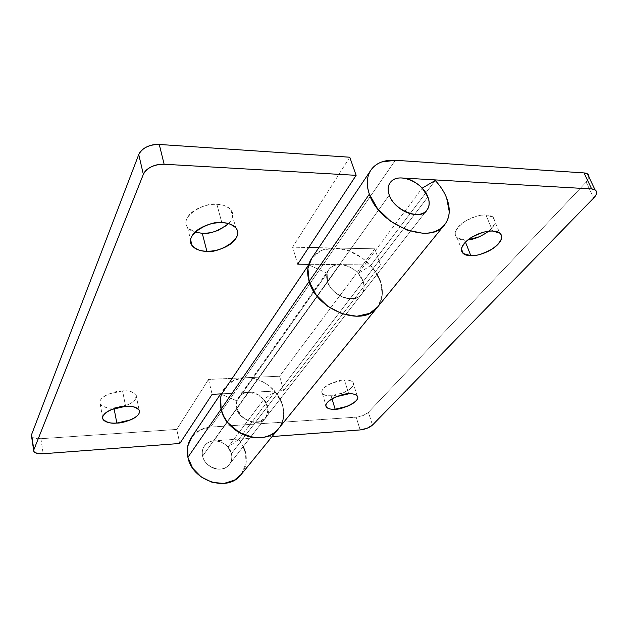 <?xml version="1.0" encoding="UTF-8"?>
<svg xmlns="http://www.w3.org/2000/svg" width="628" height="628" viewBox="0 0 628 628"><rect width="100%" height="100%" fill="white"/><g stroke="black" fill="none" stroke-linecap="round" stroke-linejoin="round"><path stroke-width="0.47" stroke-dasharray="3.14 2.35" d="M427.896 196.972L231.402 453.738C229.165 442.575 212.782 436.656 205.639 444.538C202.687 447.67 201.682 451.524 202.609 456.101L389.274 195.104L202.609 456.101C204.665 467.185 220.836 473.292 228.082 465.819C231.339 462.577 232.446 458.55 231.402 453.738L427.896 196.972M202.609 456.101C203.519 460.026 205.717 463.26 209.21 465.811C212.719 468.347 216.472 469.446 220.467 469.092C224.455 468.724 227.517 467.036 229.644 464.029C231.756 461.03 232.344 457.592 231.402 453.738C230.452 449.884 228.27 446.712 224.848 444.224C221.425 441.735 217.735 440.636 213.787 440.919C209.838 441.217 206.761 442.842 204.563 445.786C202.373 448.745 201.721 452.184 202.609 456.101L236.85 408.231C235.853 404.448 236.442 400.868 238.616 397.5C241.215 394.282 244.512 392.594 248.5 392.437L213.787 440.919C210.066 441.154 206.957 442.819 204.469 445.919C202.373 449.153 201.753 452.545 202.609 456.101C204.359 467.75 223.984 473.857 229.267 464.539C231.606 461.439 232.321 457.836 231.402 453.738L227.995 447.144L263.839 399.337L227.995 447.144L231.402 453.738C232.344 457.592 231.756 461.03 229.644 464.029C227.517 467.036 224.455 468.724 220.467 469.092C216.472 469.446 212.719 468.347 209.21 465.811C205.717 463.26 203.519 460.026 202.609 456.101C201.721 452.184 202.373 448.745 204.563 445.786C206.761 442.842 209.838 441.217 213.787 440.919L272.089 436.539L213.787 440.919L248.5 392.437C244.268 392.657 241.011 394.298 238.719 397.367C236.434 400.444 235.806 404.063 236.85 408.231L202.609 456.101M348.721 393.834L344.474 380.097C339.348 378.912 317.878 387.853 322.376 393.481C324.637 395.365 327.541 396.111 331.089 395.703L332.024 398.827L331.089 395.703L343.029 392.916C347.072 391.275 350.039 389.384 351.931 387.248C353.815 385.113 354.043 383.331 352.622 381.926C351.178 380.521 348.462 379.909 344.474 380.097L332.212 382.939C328.051 384.65 325.069 386.589 323.247 388.763C321.458 390.922 321.332 392.681 322.878 394.031C324.433 395.365 327.172 395.923 331.089 395.703C336.192 396.841 357.599 387.861 352.912 382.248C350.73 380.466 347.92 379.744 344.474 380.097L348.721 393.834M492.627 231.065L486.001 215.043C481.244 214.352 474.116 216.534 464.618 221.606C455.669 228.49 453.133 233.851 457.011 237.674L464.61 239.982L465.458 242.11L464.61 239.982L467.97 239.865L464.61 239.982C460.018 239.872 457.066 238.577 455.763 236.104C454.468 233.616 455.253 230.633 458.134 227.163C461.046 223.678 465.238 220.734 470.702 218.34C476.189 215.961 481.284 214.862 486.001 215.043L492.627 231.065M241.631 473.92C246.09 467.687 247.377 460.575 245.501 452.584C244.284 447.827 242.008 443.47 238.679 439.522L275.088 391.534C285.159 404.432 286.384 416.702 278.761 428.343M588.954 177.12L586.16 182.144L368.448 412.298L363.165 415.516L356.194 417.165L210.521 427.119L244.692 377.789L279.617 376.211L283.605 390.592L248.5 392.437L339.984 264.624C335.368 264.514 331.655 266.17 328.844 269.585C326.536 273.204 326.081 277.168 327.494 281.485L389.274 195.104L327.494 281.485C330.815 295.553 355.998 304.761 361.602 294.179C364.193 290.717 364.711 286.517 363.157 281.572L358.258 273.423L422.189 188.157L358.258 273.423L363.157 281.572C364.719 286.235 364.342 290.246 362.026 293.614C359.687 296.981 356.045 298.692 351.099 298.74C346.138 298.763 341.334 297.091 336.702 293.716C332.079 290.324 329.009 286.242 327.494 281.485C326.011 276.736 326.497 272.717 328.954 269.436C331.419 266.17 335.093 264.569 339.984 264.624L380.466 265.079L283.605 390.592L248.5 392.437L339.984 264.624L380.466 265.079L283.605 390.592L279.617 376.211L374.822 248.814L334.575 248.021L395.35 160.281L334.575 248.021C324.417 247.958 316.795 251.388 311.7 258.296M377.938 306.558C382.821 299.564 383.669 291.251 380.497 281.611C378.496 275.873 375.23 270.511 370.708 265.518L435.235 180.479L370.708 265.518L358.258 273.423L370.708 265.518L377.114 274.208M479.423 236.74C484.69 234.48 488.82 231.646 491.81 228.254C494.817 224.848 495.775 221.849 494.691 219.243C493.584 216.644 490.68 215.247 486.001 215.043L493.074 217.17L499.684 233.004M278.063 429.214L278.337 428.869C281.077 425.572 282.788 421.741 283.464 417.385L283.668 410.783L282.262 404.055L275.088 391.534L263.839 399.337C268.76 405.288 269.349 411.434 265.605 417.761C260.165 427.511 238.978 420.611 236.85 408.231L240.124 414.794L245.941 419.834L253.068 422.283L260.016 421.647L265.338 418.083L267.975 412.361L267.426 405.664L263.839 399.337L275.088 391.534L238.679 439.522L227.995 447.144L238.679 439.522L243.279 446.5M278 429.269C295.231 411.222 271.5 375.356 244.692 377.789L233.53 380.544L225.075 387.421L221.613 393.85L224.424 388.324C229.149 381.824 235.9 378.315 244.692 377.789L210.521 427.119L356.194 417.165L360.142 429.929L356.194 417.165C361.39 416.576 365.472 414.951 368.448 412.298L372.483 425.07L368.448 412.298L586.16 182.144L593.703 197.985L586.16 182.144L588.938 177.088M192.019 436.656L200.042 429.968L210.521 427.119C202.294 427.809 195.92 431.279 191.391 437.52M241.301 474.336L246.035 463.44L245.501 452.584M278.785 428.327L279.625 427.166C282.781 422.534 284.139 417.235 283.699 411.285C283.252 405.343 281.132 399.706 277.341 394.392C273.541 389.077 268.69 384.917 262.779 381.903C256.868 378.888 250.839 377.522 244.692 377.789L208.52 379.422L244.692 377.789L334.575 248.021L244.692 377.789L279.617 376.211L374.822 248.814L380.466 265.079L374.822 248.814L334.575 248.021L321.803 250.282L311.708 258.289M380.497 281.611L373.511 268.855L362.411 258.077L348.791 250.776L334.575 248.021L318.812 247.707L334.575 248.021C353.258 248.084 374.673 263.76 380.497 281.611L382.311 294.524L378.551 305.695L377.585 307.029L378.551 305.695L382.311 294.524L380.497 281.611C384.006 292.428 382.57 301.424 376.211 308.607M488.663 231.245C495.382 224.895 496.858 220.2 493.074 217.17M122.17 406.646C131.692 404.087 136.315 400.201 136.048 395.004C132.751 391.652 128.253 390.286 122.562 390.899L125.608 406.308L122.562 390.899C116.58 390.231 97.246 396.778 100.103 403.718C103.502 407.25 108.11 408.655 113.943 407.949L114.061 408.561L113.943 407.949L127.562 404.825C131.809 403.019 134.565 400.947 135.821 398.615C137.069 396.284 136.425 394.353 133.874 392.83C131.299 391.307 127.531 390.663 122.562 390.899L108.518 394.094C104.154 395.985 101.406 398.113 100.268 400.491C99.161 402.854 99.954 404.762 102.639 406.206C105.331 407.643 109.099 408.224 113.943 407.949L117.169 407.635M219.753 229.597C225.389 226.991 229.259 223.725 231.379 219.792C233.498 215.844 233.176 212.35 230.405 209.305C227.603 206.259 223.105 204.602 216.888 204.336L221.833 222.689L216.888 204.336C208.425 201.219 178.501 215.428 187.497 227.367L195.002 232.195M327.125 273.219L236.952 400.852L236.85 408.231L327.494 281.485L327.125 273.219L236.952 400.852L221.449 394.36L236.952 400.852L236.85 408.231C237.164 419.52 261.005 427.731 265.605 417.761C274.562 411.167 260.125 389.329 248.5 392.437L221.802 393.834L248.5 392.437L257.621 394.47L264.969 400.782L268.125 409.307L265.997 417.235L259.223 421.89L250.046 421.631L241.607 416.482L236.85 408.231L327.494 281.485L327.125 273.219L308.623 264.843L327.125 273.219M31.533 436.06C32.617 438.061 35.733 438.941 40.891 438.705L176.727 429.426L179.82 443.478L176.727 429.426L208.52 379.422L176.727 429.426L40.891 438.705L33.543 437.834L31.533 436.146M349.78 157.228L292.585 247.189L308.678 247.511L292.585 247.189L349.78 157.228M228.498 223.639C233.137 218.387 233.914 213.763 230.821 209.783C226.708 206.015 222.061 204.202 216.888 204.336C210.655 204.1 204.587 205.356 198.707 208.111C192.843 210.89 188.95 214.297 187.018 218.356C185.119 222.391 185.684 225.852 188.698 228.749C191.713 231.622 196.226 233.137 202.255 233.286M339.984 264.624L308.795 264.278L339.984 264.624C344.866 264.686 349.561 266.366 354.059 269.655C358.557 272.945 361.587 276.917 363.157 281.572C358.714 271.382 350.989 265.73 339.984 264.624M363.157 281.572C364.617 287.263 364.099 291.463 361.602 294.179C358.368 298.638 352.222 299.65 343.147 297.225C334.41 292.899 329.19 287.655 327.494 281.485C329.009 286.242 332.079 290.324 336.702 293.716C341.334 297.091 346.138 298.763 351.099 298.74C356.045 298.692 359.687 296.981 362.026 293.614C364.342 290.246 364.719 286.235 363.157 281.572M40.891 438.705L43.199 453.738L40.891 438.705M297.735 264.153L292.585 247.189L297.735 264.153M208.52 379.422L212.123 394.345L208.52 379.422M328.844 269.585L238.616 397.5M426.859 210.176L229.267 464.539L426.859 210.176M322.376 393.481L325.869 405.264M457.011 237.674L461.494 249.057M371.015 169.945L370.661 170.471M224.384 388.371L220.679 393.897M352.912 382.248L357.175 395.852M100.103 403.718L102.647 417.439M187.497 227.367L190.622 239.849M230.821 209.783L235.83 227.925M136.048 395.004L139.11 410.021M33.779 451.163L33.676 450.48"/><path stroke-width="0.94" d="M389.274 195.104C387.28 189.185 388.033 184.522 391.534 181.107C399.989 172.504 422.982 182.654 427.896 196.972C430.125 203.174 429.324 208.049 425.478 211.597C416.961 219.855 393.866 209.446 389.274 195.104C391.142 200.199 394.667 204.657 399.855 208.465C405.044 212.256 410.335 214.258 415.712 214.478C421.066 214.666 424.921 213.041 427.283 209.603C429.615 206.165 429.827 201.957 427.896 196.972C425.965 191.995 422.495 187.67 417.471 183.98C412.439 180.299 407.289 178.305 401.999 177.983C396.708 177.677 392.798 179.176 390.286 182.489C387.774 185.817 387.437 190.025 389.274 195.104C387.539 190.48 387.837 186.328 390.169 182.638C393.057 179.184 396.998 177.638 401.999 177.983L591.662 188.95L401.999 177.983C396.708 177.677 392.798 179.176 390.286 182.489C387.774 185.817 387.437 190.025 389.274 195.104C393.544 210.113 421.341 221.08 426.859 210.176C429.489 206.659 429.835 202.255 427.896 196.972C429.827 201.957 429.615 206.165 427.283 209.603C424.921 213.041 421.066 214.666 415.712 214.478C410.335 214.258 405.044 212.256 399.855 208.465C394.667 204.657 391.142 200.199 389.274 195.104M332.024 398.827L335.14 409.197C331.568 409.621 328.664 408.922 326.411 407.101C321.944 401.637 343.587 392.72 348.721 393.834C352.732 393.615 355.456 394.188 356.885 395.546C358.305 396.912 358.054 398.647 356.139 400.758C354.223 402.862 351.225 404.73 347.151 406.363L335.14 409.197C331.199 409.448 328.46 408.922 326.913 407.627C325.375 406.324 325.508 404.613 327.329 402.477C329.174 400.342 332.188 398.419 336.38 396.715L348.721 393.834C352.182 393.458 355.001 394.141 357.175 395.86C361.83 401.3 340.25 410.257 335.14 409.197L332.024 398.827M465.458 242.11L470.843 255.698L463.236 253.492C459.374 249.771 461.98 244.504 471.055 237.667C480.663 232.619 487.854 230.421 492.627 231.065C497.337 231.222 500.233 232.572 501.317 235.115C502.376 237.659 501.38 240.61 498.318 243.978C495.264 247.338 491.072 250.148 485.75 252.409C480.428 254.678 475.459 255.769 470.843 255.698C466.227 255.62 463.276 254.379 461.996 251.961C460.716 249.536 461.541 246.608 464.477 243.177C467.444 239.731 471.691 236.819 477.209 234.425C482.751 232.046 487.885 230.923 492.627 231.065L499.715 233.098C503.813 236.756 501.348 242.031 492.336 248.931C482.799 254.018 475.632 256.271 470.843 255.698L465.458 242.11M278.761 428.343C265.652 447.56 226.111 434.812 221.095 409.173L187.905 457.31C192.003 480.624 226.865 492.391 240.359 475.459M311.7 258.296C307.414 264.718 306.566 272.434 309.164 281.438L369.35 194.146L377.522 208.622L390.655 221.252L406.614 229.934L422.777 233.278C427.958 233.42 432.543 232.603 436.523 230.837C440.495 229.063 443.572 226.504 445.77 223.152C447.952 219.8 449.106 215.938 449.248 211.558L446.618 197.875C444.153 191.744 440.361 185.951 435.235 180.479L422.189 188.157L435.235 180.479C440.361 185.951 444.153 191.744 446.618 197.875C450.543 208.166 450.056 216.888 445.158 224.031C431.852 245.948 378.99 225.75 369.35 194.146L309.164 281.438C316.481 309.745 361.579 327.251 376.525 308.277M588.938 177.088L587.502 173.964L584.009 172.92L591.662 188.95L595.163 189.946C597.432 191.783 596.945 194.468 593.703 197.985L372.483 425.07C369.476 427.684 365.363 429.301 360.142 429.929L272.089 436.539L360.142 429.929L367.152 428.257L372.483 425.07L593.703 197.985C595.956 195.677 596.89 193.636 596.514 191.862C596.129 190.096 594.512 189.122 591.662 188.95L584.009 172.92L395.35 160.281L381.628 161.985C377.538 163.468 374.257 165.784 371.768 168.916C369.288 172.064 367.827 175.816 367.388 180.181C366.956 184.554 367.615 189.209 369.35 194.146C366.116 184.506 366.681 176.421 371.054 169.89C376.258 162.888 384.36 159.685 395.35 160.281L584.009 172.92C586.842 173.116 588.46 174.121 588.876 175.934L588.954 177.12M488.663 231.245C480.695 236.717 473.81 239.582 467.993 239.841L479.423 236.74M422.189 188.157L427.896 196.972L422.189 188.157M191.391 437.52C187.544 443.29 186.383 449.884 187.905 457.31L221.095 409.173C219.808 403.741 219.981 398.631 221.621 393.85L220.664 397.461L221.095 409.173C226.009 434.191 264.184 447.317 278 429.269M192.019 436.656L187.725 446.249L187.905 457.31L192.615 468.111L201.156 476.927L212.17 482.328L223.874 483.466L234.417 480.208L241.301 474.336M245.501 452.584L243.279 446.5M377.043 307.689L278.337 428.869C275.574 432.182 272.05 434.607 267.74 436.146C263.43 437.677 258.775 438.14 253.783 437.535L239.378 432.637L227.642 422.448L223.592 416.026L221.095 409.173L309.164 281.438L316.096 294.822L327.675 306.221L342.032 313.772L356.806 316.261L369.633 313.372L377.585 307.029L369.633 313.372L356.806 316.261L342.032 313.772L327.675 306.221L316.096 294.822L309.164 281.438L221.095 409.173C219.847 403.945 219.973 399.008 221.449 394.36C219.973 399.008 219.847 403.945 221.095 409.173C222.602 415.344 225.782 420.901 230.633 425.863C235.5 430.808 241.183 434.27 247.675 436.24C254.175 438.187 260.337 438.32 266.162 436.648C271.469 435.11 275.676 432.331 278.785 428.327M311.708 258.289L307.908 268.258L309.164 281.438C307.375 275.48 307.194 269.946 308.623 264.843L221.449 394.36L308.615 264.859C307.194 269.946 307.375 275.48 309.164 281.438C316.418 309.502 360.967 327.102 376.211 308.607M380.497 281.611L377.114 274.208M114.061 408.561L116.839 423.052C110.975 423.79 106.336 422.456 102.937 419.041C100.111 412.274 119.595 405.712 125.608 406.308C130.608 406.041 134.392 406.638 136.975 408.098C139.534 409.566 140.17 411.442 138.898 413.742C137.618 416.026 134.839 418.075 130.553 419.881L116.839 423.052C111.965 423.358 108.181 422.825 105.48 421.443C102.788 420.054 102.003 418.201 103.133 415.877C104.287 413.546 107.058 411.442 111.462 409.558L125.608 406.308C131.338 405.657 135.852 406.96 139.149 410.202C142.273 416.961 122.821 423.602 116.839 423.052L114.061 408.561M195.002 232.195L202.255 233.286L206.871 251.239C201.337 251.561 196.391 249.661 192.05 245.54C183.054 233.891 213.324 219.69 221.833 222.689C228.09 222.901 232.619 224.486 235.421 227.462C238.185 230.429 238.483 233.859 236.316 237.753C234.15 241.639 230.217 244.873 224.51 247.479C218.811 250.085 212.931 251.333 206.871 251.239C200.803 251.137 196.258 249.693 193.243 246.89C190.229 244.072 189.687 240.673 191.626 236.693C193.597 232.698 197.553 229.314 203.472 226.543C209.43 223.78 215.545 222.5 221.833 222.689C227.046 222.516 231.708 224.259 235.83 227.925C245.776 239.456 215.42 254.175 206.871 251.239L202.255 233.286C208.268 233.435 214.093 232.211 219.729 229.605L219.753 229.597M31.533 436.146L31.573 434.6L138.749 154.567C139.918 151.513 142.517 148.985 146.528 146.991C150.563 145.013 154.802 144.165 159.261 144.456L349.78 157.228L159.261 144.456L164.128 164.238C159.63 163.987 155.344 164.85 151.262 166.836C147.195 168.83 144.558 171.334 143.357 174.349L33.841 449.813C33.323 451.14 33.983 452.184 35.812 452.945L43.199 453.738L179.82 443.478L212.123 394.345L221.802 393.834L212.123 394.345L179.82 443.478L43.199 453.738C38.01 454.013 34.878 453.18 33.802 451.234L33.841 449.813L143.357 174.349L138.749 154.567L31.573 434.6L33.841 449.813L31.533 436.06M308.678 247.511L318.812 247.707L308.678 247.511M308.795 264.278L297.735 264.153L356.131 175.338L164.128 164.238L356.131 175.338L349.78 157.228L356.131 175.338L297.735 264.153L308.795 264.278M202.255 233.286C209.776 234.22 218.52 231.002 228.498 223.639M117.169 407.635L122.17 406.646M143.357 174.349C147.015 167.739 153.939 164.363 164.128 164.238L159.261 144.456C149.166 144.511 142.328 147.878 138.749 154.567L143.357 174.349M325.869 405.264L326.411 407.101M461.494 249.057L463.236 253.492M278.063 429.214L240.94 474.792M444.247 225.177L377.177 307.532M370.661 170.471L311.669 258.351M220.679 393.897L191.359 437.567M587.408 173.901L595.038 189.821M102.647 417.439L102.937 419.041M190.622 239.849L192.05 245.54M33.676 450.48L31.51 435.981"/></g></svg>

